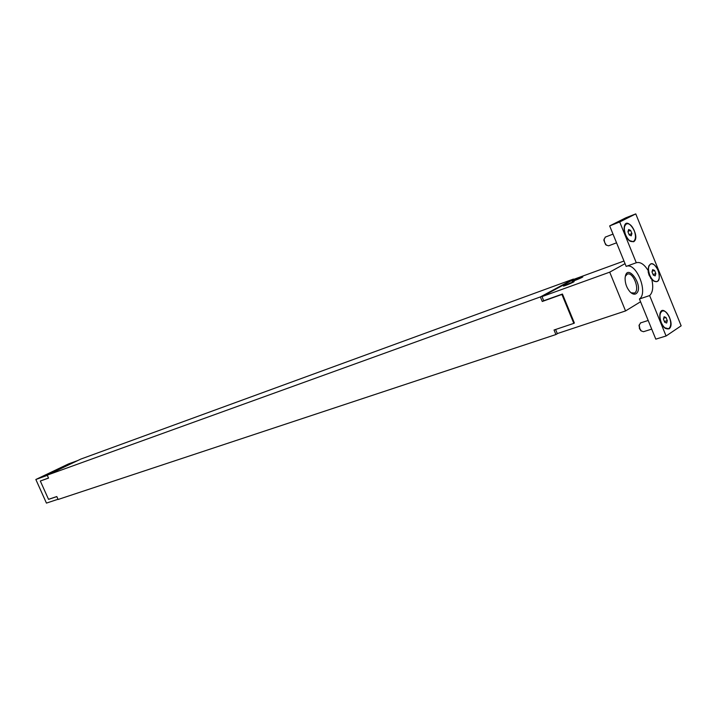 <?xml version="1.0" encoding="UTF-8"?>
<svg xmlns="http://www.w3.org/2000/svg" width="717" height="717" viewBox="0 0 717 717"><rect width="100%" height="100%" fill="white"/><g stroke="black" fill="none" stroke-linecap="round" stroke-linejoin="round"><path stroke-width="1.08" d="M60.864 468.613L64.566 466.848M69.827 464.329L73.475 462.59M56.822 496.603L49.15 499.166M77.732 460.556L68.411 463.962L35.85 479.494L46.444 503.101L58.014 499.265M48.505 478.024L40.322 481.026L48.523 499.319L56.795 496.549L58.113 499.48L555.917 334.543L554.044 330.008L573.914 323.331M35.85 479.494L47.313 475.353M669.436 317.237C671.417 323.053 671.103 326.898 668.495 328.78C665.878 329.417 663.467 327.346 661.271 322.578C659.29 316.762 659.595 312.917 662.185 311.035C664.82 310.38 667.24 312.451 669.436 317.237M668.11 328.915L665.107 328.35M660.16 313.177L662.257 310.999M639.286 324.702L639.439 328.655L641.339 330.994M651.717 329.121L643.472 331.711L641.276 330.931L639.851 328.673L639.223 325.177L640.595 322.892M664.417 321.53L667.285 320.624L666.649 323.026L664.731 322.3L663.458 319.164L664.103 316.762L666.012 317.497L667.285 320.624M663.709 318.231L666.012 317.497M649.638 295.565L666.075 335.995L655.795 339.141L639.439 298.998L649.638 295.565C652.873 292.402 653.563 286.872 651.681 278.985L649.172 275.391L648.114 271.734L648.455 271.035C644.422 264.385 640.371 261.624 636.284 262.754L626.165 266.401L609.665 225.9L625.807 217.816L635.764 213.899L619.703 221.965L636.284 262.754M648.625 266.168L650.642 263.964M656.826 281.656L653.886 281.207M649.781 275.176C647.854 269.574 648.123 265.846 650.579 263.999C653.268 263.291 655.75 265.407 658.027 270.345C659.954 275.946 659.685 279.675 657.202 281.521C654.531 282.211 652.058 280.096 649.781 275.176M655.84 273.553L655.195 275.875L653.268 275.068L652.004 271.94L652.658 269.628L654.576 270.434L655.84 273.553L653.053 274.53M652.192 271.277L654.576 270.434M648.114 271.734L650.919 278.644M639.439 298.998C648.518 292.894 636.373 262.216 626.47 266.294M624.408 226.222L626.443 223.865M625.627 234.925C623.718 229.44 623.96 225.765 626.362 223.901C629.185 223.112 631.794 225.299 634.195 230.453C636.104 235.938 635.845 239.612 633.425 241.477C630.628 242.247 628.029 240.061 625.627 234.925M633.048 241.62L629.983 241.217M604.135 238.994L603.857 240.231L605.65 244.676L606.457 245.205M616.548 242.812L608.634 245.814L606.385 245.142L604.727 242.606L604.099 239.478L605.372 237.076M631.91 233.563L631.22 235.839L629.23 234.961L627.949 231.788L628.648 229.512L630.628 230.399L631.91 233.563L629.096 234.629M628.074 231.376L630.628 230.399M669.033 328.888C676.472 323.394 661.361 300.674 659.801 315.077C659.685 319.952 661.164 324.129 664.256 327.615L669.033 328.888M651.681 278.985L653.044 280.517C658.744 283.439 660.509 280.168 658.34 270.676C653.761 262.323 650.418 261.427 648.311 268.015L648.455 271.035M666.075 335.995L681.15 325.814L635.764 213.899M633.622 241.763C641.661 236.727 625.233 213.048 624.131 228.158C624.229 233.061 625.887 237.184 629.096 240.518L633.622 241.763M609.665 225.9L619.703 221.965M623.969 261.024L574.156 279.209L542.007 296.605L609.71 272.155L625.036 263.641M609.71 272.155L625.556 310.936L557.288 333.584L555.594 329.488M640.559 301.749L625.556 310.936M635.988 293.764C645.157 287.445 626.47 260.728 625.081 278.277C625.116 283.708 626.864 288.333 630.342 292.151C632.448 294.122 634.33 294.66 635.988 293.764M542.007 296.605L543.71 300.737L562.442 294.033L561.913 294.454L573.833 323.385M625.341 276.341L627.115 274.252C632.887 270.999 640.415 290.062 634.536 293.02L631.077 292.805M574.389 323.053L562.486 294.14M564.073 285.483L574.048 281.548C575.303 281.575 564.073 286.307 563.365 286.047L564.073 285.483M572.811 280.741L582.733 276.834C583.97 276.852 572.82 281.539 572.13 281.297L572.811 280.741M561.913 294.454L542.258 301.481L540.376 296.928L47.214 475.138L80.824 459.077L573.439 279.065L573.618 279.496M47.214 475.138L48.532 478.087L40.322 481.026M557.871 333.387L555.917 334.543M540.376 296.928L573.439 279.065M543.692 300.701L542.258 301.481M640.559 330.429L641.276 330.931M638.946 325.912L639.223 325.177M648.186 320.463L640.362 322.973M605.65 244.676L606.385 245.142M603.857 240.231L604.099 239.478M613.008 234.127L605.148 237.166M633.756 293.334L634.267 293.154"/></g></svg>
